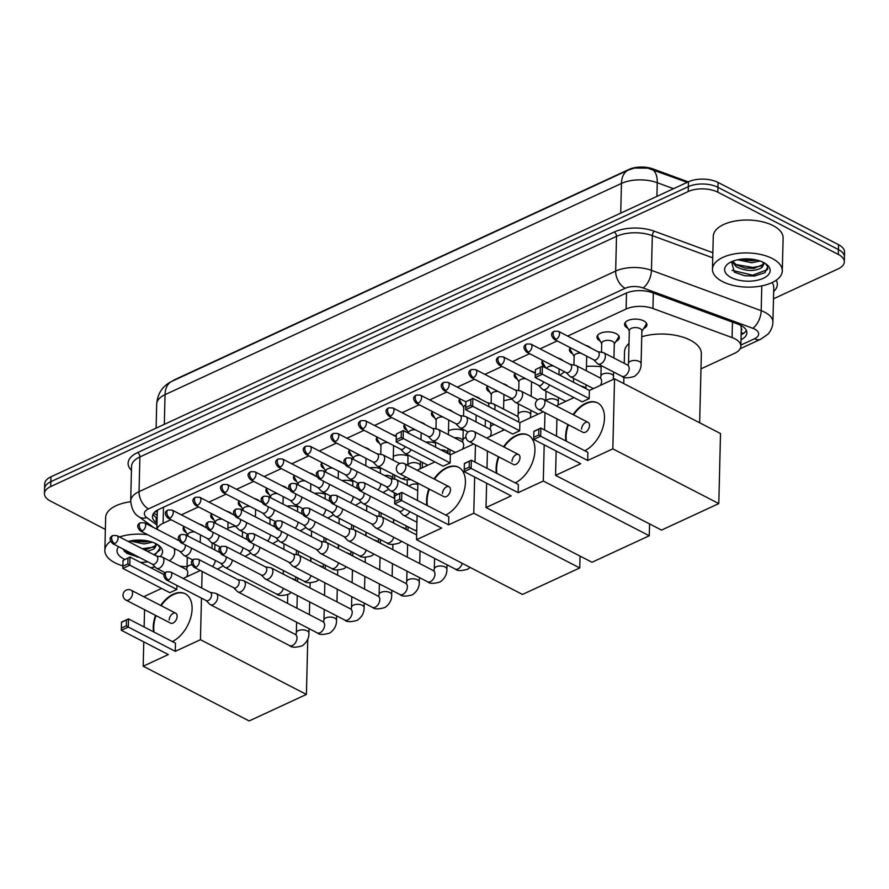 <?xml version="1.0" encoding="UTF-8"?>
<svg xmlns="http://www.w3.org/2000/svg" width="889" height="889" viewBox="0 0 889 889"><rect width="100%" height="100%" fill="white"/><g stroke="black" fill="none" stroke-linecap="round" stroke-linejoin="round"><path stroke-width="1.33" d="M627.79 328.252A11.179 5.467 1.4 0 1 627.778 328.252A11.179 5.467 1.4 0 1 624.578 324.296A11.179 5.467 1.4 0 1 631.579 319.418A11.179 5.467 1.4 0 1 643.725 320.873A11.179 5.467 1.4 0 1 646.925 324.841A11.179 5.467 1.4 0 1 643.525 328.641M600.197 341.032A11.179 5.467 1.4 0 1 600.197 341.02A11.179 5.467 1.4 0 1 596.986 337.064A11.179 5.467 1.4 0 1 603.987 332.186A11.179 5.467 1.4 0 1 616.133 333.653A11.179 5.467 1.4 0 1 619.333 337.609A11.179 5.467 1.4 0 1 615.933 341.409M572.605 353.8A11.179 5.467 1.4 0 1 572.605 353.789A11.179 5.467 1.4 0 1 569.393 349.833A11.179 5.467 1.4 0 1 570.349 347.699M585.429 345.265A11.179 5.467 1.4 0 1 588.54 346.421A11.179 5.467 1.4 0 1 590.707 347.999M545.013 366.568A11.179 5.467 1.4 0 1 545.013 366.557A11.179 5.467 1.4 0 1 541.801 362.601A11.179 5.467 1.4 0 1 542.757 360.467M557.848 358.034A11.179 5.467 1.4 0 1 560.948 359.189A11.179 5.467 1.4 0 1 563.115 360.767M517.42 379.336L517.42 379.336A11.179 5.467 1.4 0 1 514.209 375.369A11.179 5.467 1.4 0 1 515.164 373.236M530.255 370.813A11.179 5.467 1.4 0 1 533.356 371.958A11.179 5.467 1.4 0 1 535.311 373.313M489.828 392.105L489.828 392.105A11.179 5.467 1.4 0 1 486.616 388.137A11.179 5.467 1.4 0 1 487.572 386.004M502.663 383.581A11.179 5.467 1.4 0 1 505.763 384.726A11.179 5.467 1.4 0 1 507.941 386.304M462.236 404.873L462.236 404.873A11.179 5.467 1.4 0 1 459.024 400.906A11.179 5.467 1.4 0 1 459.98 398.772M475.07 396.35A11.179 5.467 1.4 0 1 478.171 397.494A11.179 5.467 1.4 0 1 480.349 399.072M434.654 417.641A11.179 5.467 1.4 0 1 434.643 417.641A11.179 5.467 1.4 0 1 431.432 413.674A11.179 5.467 1.4 0 1 432.387 411.551M447.478 409.118A11.179 5.467 1.4 0 1 450.579 410.262A11.179 5.467 1.4 0 1 452.757 411.84M407.062 430.409A11.179 5.467 1.4 0 1 407.051 430.409A11.179 5.467 1.4 0 1 403.839 426.453A11.179 5.467 1.4 0 1 404.795 424.32M419.886 421.886A11.179 5.467 1.4 0 1 422.986 423.031A11.179 5.467 1.4 0 1 425.164 424.609M379.47 443.178A11.179 5.467 1.4 0 1 379.459 443.178A11.179 5.467 1.4 0 1 376.258 439.222A11.179 5.467 1.4 0 1 377.214 437.088M392.293 434.654A11.179 5.467 1.4 0 1 395.394 435.799A11.179 5.467 1.4 0 1 396.283 436.321M351.877 455.946A11.179 5.467 1.4 0 1 351.866 455.946A11.179 5.467 1.4 0 1 348.666 451.99A11.179 5.467 1.4 0 1 349.621 449.856M364.701 447.423A11.179 5.467 1.4 0 1 367.802 448.567A11.179 5.467 1.4 0 1 369.98 450.145M324.285 468.725A11.179 5.467 1.4 0 1 324.274 468.714A11.179 5.467 1.4 0 1 321.073 464.758A11.179 5.467 1.4 0 1 322.029 462.624M337.109 460.191A11.179 5.467 1.4 0 1 340.209 461.347A11.179 5.467 1.4 0 1 342.387 462.925M296.693 481.494A11.179 5.467 1.4 0 1 296.682 481.482A11.179 5.467 1.4 0 1 293.481 477.526A11.179 5.467 1.4 0 1 294.437 475.393M309.516 472.959A11.179 5.467 1.4 0 1 312.617 474.115A11.179 5.467 1.4 0 1 314.795 475.693M269.1 494.262A11.179 5.467 1.4 0 1 269.089 494.251A11.179 5.467 1.4 0 1 265.889 490.295A11.179 5.467 1.4 0 1 266.844 488.161M281.924 485.727A11.179 5.467 1.4 0 1 285.025 486.883A11.179 5.467 1.4 0 1 287.203 488.461M241.508 507.03A11.179 5.467 1.4 0 1 241.497 507.03A11.179 5.467 1.4 0 1 238.296 503.063A11.179 5.467 1.4 0 1 239.252 500.929M254.332 498.507A11.179 5.467 1.4 0 1 257.443 499.651A11.179 5.467 1.4 0 1 259.61 501.229M213.916 519.798A11.179 5.467 1.4 0 1 213.905 519.798A11.179 5.467 1.4 0 1 210.704 515.831A11.179 5.467 1.4 0 1 211.66 513.698M226.739 511.275A11.179 5.467 1.4 0 1 229.851 512.42A11.179 5.467 1.4 0 1 232.018 513.998M186.323 532.567A11.179 5.467 1.4 0 1 186.312 532.567A11.179 5.467 1.4 0 1 183.112 528.599A11.179 5.467 1.4 0 1 184.067 526.466M199.147 524.043A11.179 5.467 1.4 0 1 202.259 525.188A11.179 5.467 1.4 0 1 204.426 526.766M448.489 430.798A11.179 5.467 1.4 0 1 463.202 430.398M425.875 442.166A11.179 5.467 1.4 0 1 435.61 443.167M393.305 456.346A11.179 5.467 1.4 0 1 408.018 455.935M369.746 467.847A11.179 5.467 1.4 0 1 380.425 468.703M342.154 480.616A11.179 5.467 1.4 0 1 352.833 481.482M314.562 493.384A11.179 5.467 1.4 0 1 325.241 494.251M286.969 506.152A11.179 5.467 1.4 0 1 297.648 507.019M741.237 330.83A6.99 3.423 -178.6 0 0 741.304 328.263L740.737 325.196M688.253 181.878L653.115 168.966A18.858 9.234 -178.6 0 0 628.945 169.443L175.122 379.47A18.858 9.234 -178.6 0 0 172.344 381.114M157.775 509.919L157.286 511.82A20.958 14.935 126.2 0 1 154.997 511.797M741.293 328.252L740.859 346.221A20.958 10.257 -178.6 0 0 732.069 337.576L652.959 308.494A20.958 10.257 -178.6 0 0 626.1 309.039L567.649 336.086M170.932 519.687L163.098 523.31A20.958 10.257 -178.6 0 0 156.986 529.277M557.214 340.92L540.056 348.855M529.622 353.689L512.464 361.623M502.029 366.457L484.883 374.391M474.437 379.225L457.29 387.159M446.845 391.993L429.698 399.928M419.252 404.762L402.106 412.696M391.66 417.53L374.513 425.475M364.079 430.298L346.921 438.244M336.487 443.066L319.329 451.012M308.894 455.835L291.736 463.78M281.302 468.603L264.144 476.548M253.709 481.382L236.552 489.317M226.117 494.151L208.959 502.085M198.525 506.919L181.367 514.853M700.976 368.857L734.603 353.3A20.958 10.257 -178.6 0 0 740.859 346.221M407.862 485.327A11.89 5.823 1.4 0 1 407.129 484.994M105.358 529.422L50.462 501.063A20.958 10.257 1.4 0 1 44.45 493.639A20.958 10.257 1.4 0 1 50.706 486.561L688.208 191.535A20.958 10.257 1.4 0 1 717.845 192.202L838.305 254.432L838.416 249.553A20.958 10.257 1.4 0 1 844.428 256.988A20.958 10.257 1.4 0 0 838.416 249.553L717.956 187.335L838.416 249.553L838.538 244.686A20.958 10.257 1.4 0 1 844.55 252.109L844.317 261.855A20.958 10.257 1.4 0 1 838.049 268.934L773.486 298.815M688.208 191.535L688.33 186.657A20.958 10.257 1.4 0 1 717.956 187.335A20.958 10.257 1.4 0 0 688.33 186.657L50.829 481.694L688.33 186.657L688.442 181.789A20.958 10.257 1.4 0 1 718.079 182.456L838.538 244.686M44.45 493.639L44.572 488.761A20.958 10.257 1.4 0 1 50.829 481.694A20.958 10.257 1.4 0 0 44.572 488.761L44.683 483.894A20.958 10.257 1.4 0 1 50.951 476.815L688.442 181.789M673.518 188.69L657.249 182.712A24.448 12.168 110.2 0 0 651.493 169.243A24.448 12.168 110.2 0 0 650.97 169.077L647.748 168.143L634.468 168.054L628.312 170.088A24.448 15.135 65.2 0 0 621.444 183.434L165.043 394.649A24.448 15.135 -114.8 0 1 171.91 381.314L628.312 170.088M187.079 566.637A20.958 10.257 1.4 0 1 179.689 566.06M838.305 254.432A20.958 10.257 1.4 0 1 844.317 261.855M741.026 339.709A20.958 10.257 -178.6 0 0 746.882 332.83A20.958 10.257 -178.6 0 0 738.092 324.185L652.615 292.77A20.958 10.257 -178.6 0 0 625.767 293.303L158.698 509.464A20.958 10.257 -178.6 0 0 152.441 516.542A20.958 10.257 -178.6 0 0 156.131 522.543L157.009 523.188M746.338 330.375A20.958 10.257 1.4 0 1 741.137 334.831M157.131 518.309L156.242 517.665A20.958 10.257 1.4 0 1 153.097 514.12M173.9 548.235A34.927 17.091 1.4 0 1 174.689 552.091A34.927 17.091 1.4 0 1 169.466 560.781M155.03 566.904A34.927 17.091 1.4 0 1 150.652 567.682M122.882 565.893A34.927 17.091 1.4 0 1 114.87 562.759A34.927 17.091 1.4 0 1 104.846 550.38A34.927 17.091 1.4 0 1 110.603 541.29M122.571 548.746L126.805 553.403L138.973 557.225M124.871 559.392A22.77 11.146 1.4 0 1 123.538 558.748A22.77 11.146 1.4 0 1 118.626 546.713M128.183 541.423A22.77 11.146 1.4 0 1 156.008 543.724A22.77 11.146 1.4 0 1 158.764 545.446A22.77 11.146 1.4 0 1 160.12 556.614M156.953 544.246L153.819 549.069A15.791 7.723 1.4 0 0 155.708 545.535A15.791 7.723 1.4 0 0 155.075 543.268M144.262 549.735L146.407 549.558L155.175 545.824L155.653 544.79M147.396 551.358L153.819 549.069M133.372 540.423L144.14 542.012L149.463 541.323M130.072 540.968L144.085 543.946L152.475 542.223M147.852 561.804A22.77 11.146 1.4 0 1 140.406 562.393M154.908 555.225L160.098 547.991L157.82 544.779M119.493 536.934A34.927 17.091 1.4 0 1 147.763 534.745M104.846 550.38L105.658 517.498A34.927 17.091 1.4 0 1 130.683 501.763M137.584 541.512L147.041 541.768M144.129 549.669L146.852 549.502M136.873 556.936L138.928 557.203M135.584 540.201L147.029 540.801M142.251 548.691L153.886 547.124M124.382 551.502L136.395 555.892M153.986 554.758L160.22 549.813M772.285 258.51A34.927 17.091 1.4 0 1 782.309 270.889A34.927 17.091 1.4 0 1 760.417 286.136A34.927 17.091 1.4 0 1 722.479 281.557A34.927 17.091 1.4 0 1 712.467 269.178A34.927 17.091 1.4 0 1 734.347 253.932A34.927 17.091 1.4 0 1 772.285 258.51M712.467 269.178L713.267 236.296A34.927 17.091 1.4 0 1 735.159 221.039A34.927 17.091 1.4 0 1 773.086 225.617A34.927 17.091 1.4 0 1 783.109 237.996L782.309 270.889M731.503 261.744L734.414 272.201L744.638 275.757L754.55 276.012L764.973 272.656L767.718 266.789L765.44 263.577M731.147 277.546A22.77 11.146 1.4 0 1 728.691 263.322A22.77 11.146 1.4 0 1 763.618 262.522A22.77 11.146 1.4 0 1 766.385 264.244A22.77 11.146 1.4 0 1 761.706 278.968A22.77 11.146 1.4 0 1 731.147 277.546M764.573 263.044L761.429 267.867A15.791 7.723 1.4 0 0 763.318 264.333A15.791 7.723 1.4 0 0 762.684 262.066M732.647 261.266L736.381 264.9L745.449 268.122L754.028 268.356L762.784 264.622L763.262 263.589M731.958 261.544L736.336 266.833C745.838 271.301 754.205 271.645 761.429 267.867M740.981 259.221L751.75 260.81L757.072 260.121M737.692 259.766L751.705 262.744L760.095 261.022M745.193 260.31L754.65 260.566M745.004 268.045L754.461 268.3M744.482 275.734L754.761 275.99M743.193 258.999L754.65 259.599M735.759 264.5L752.85 267.456L761.495 265.922M732.003 270.3L752.661 275.19L767.307 269.689L767.829 268.611M227.873 528.088A38.427 18.802 1.4 0 1 235.374 526.132M160.676 605.453A27.248 16.747 117.3 0 1 173.255 594.185A27.248 16.747 117.3 0 1 185.179 593.73A27.248 16.747 117.3 0 1 190.879 617.066A27.248 16.747 117.3 0 1 172.366 641.558M175.3 651.337L128.294 627.056L121.315 630.29L168.332 654.571L143.173 666.205L249.142 720.946L306.416 694.442L200.447 639.702L175.3 651.337L175.5 643.18L128.494 618.9L128.294 627.056L126.349 625.8L121.36 628.101L121.315 630.29M153.586 631.857A27.248 16.747 117.3 0 1 155.542 615.377M200.447 639.702L201.47 598.119M201.714 588.029L202.125 571.438M200.325 570.505L183.178 578.45M164.165 574.661L130.005 557.014L123.015 560.492L130.005 557.014L129.805 565.182L122.826 568.404L169.843 592.685L176.811 589.463L176.911 585.44M161.598 588.429L144.885 596.163L144.863 597.275M144.563 609.698L144.14 626.978M143.774 641.88L143.173 666.205M306.416 694.442L307.772 639.147M121.36 628.101L121.515 622.122L128.494 618.9L121.504 622.378M126.349 625.8L126.482 620.066M127.994 558.192L127.86 563.915L129.805 565.182L176.811 589.463M123.015 560.492L122.882 566.226L127.86 563.915M122.826 568.404L122.882 566.226M175.722 613.221L131.161 590.207A5.59 3.434 117.3 0 1 132.583 593.33A5.59 3.434 117.3 0 1 128.483 600.042A5.59 3.434 117.3 0 1 126.038 600.131L170.599 623.156A5.59 3.434 -62.7 0 0 174.789 621.767A5.59 3.434 -62.7 0 0 177.144 616.344A5.59 3.434 -62.7 0 0 175.722 613.221A5.59 3.434 -62.7 0 0 171.533 614.61A5.59 3.434 -62.7 0 0 169.177 620.033M154.075 632.112A27.248 16.747 117.3 0 1 153.741 627.178A27.248 16.747 117.3 0 1 156.031 615.633M161.165 605.698A27.248 16.747 117.3 0 1 185.412 593.863M503.785 400.795A38.427 18.802 1.4 0 1 511.942 399.105M433.999 478.949A27.248 16.747 117.3 0 1 446.578 467.692A27.248 16.747 117.3 0 1 458.502 467.236A27.248 16.747 117.3 0 1 464.202 490.572A27.248 16.747 117.3 0 1 445.689 515.064M448.623 524.843L401.617 500.563L394.649 503.796L441.655 528.077L416.508 539.712L522.465 594.452L579.75 567.949L473.781 513.209L448.623 524.843L448.823 516.687L401.817 492.406L401.617 500.563L399.672 499.307L394.694 501.607L394.649 503.796M426.909 505.363A27.248 16.747 117.3 0 1 428.876 488.883M473.781 513.209L474.659 477.037M475.026 462.124L475.448 444.856M473.748 443.978L450.334 454.801L450.134 462.969L443.167 466.192L396.161 441.911L396.205 439.722L401.183 437.421L450.134 462.969M434.932 461.936L418.219 469.67L418.186 470.781M417.886 483.205L417.463 500.485M417.097 515.387L416.508 539.712M579.75 567.949L580.039 556.092M394.694 501.607L394.849 495.629L401.817 492.406L394.827 495.884M399.672 499.307L399.817 493.573M396.161 441.911L403.128 438.688L403.328 430.52L396.35 433.999L403.328 430.52L450.334 454.801M401.328 431.698L401.183 437.421M396.35 433.999L396.205 439.722M449.056 486.728L404.495 463.714A5.59 3.434 117.3 0 1 405.906 466.836A5.59 3.434 117.3 0 1 401.806 473.548A5.59 3.434 117.3 0 1 399.361 473.637L443.922 496.662A5.59 3.434 -62.7 0 0 448.112 495.273A5.59 3.434 -62.7 0 0 450.467 489.85A5.59 3.434 -62.7 0 0 449.056 486.728A5.59 3.434 -62.7 0 0 444.856 488.105A5.59 3.434 -62.7 0 0 442.5 493.539M427.398 505.619A27.248 16.747 117.3 0 1 427.064 500.685A27.248 16.747 117.3 0 1 429.365 489.139M434.488 479.204A27.248 16.747 117.3 0 1 458.746 467.358M559.892 375.214A38.427 18.802 1.4 0 1 564.882 371.891M586.462 366.401A38.427 18.802 1.4 0 1 601.153 366.746M503.53 446.778A27.248 16.747 117.3 0 1 516.109 435.51A27.248 16.747 117.3 0 1 528.033 435.054A27.248 16.747 117.3 0 1 533.733 458.391A27.248 16.747 117.3 0 1 515.22 482.883M518.154 492.673L471.148 468.392L464.169 471.615L511.186 495.895L486.027 507.541L591.996 562.27L649.27 535.767L543.301 481.027L518.154 492.673L518.354 484.505L471.348 460.224L471.148 468.392L469.203 467.125L464.214 469.425L464.169 471.615M496.44 473.192A27.248 16.747 117.3 0 1 498.396 456.713M543.301 481.027L544.19 444.856M544.557 429.954L544.979 412.674M543.268 411.796L519.865 422.631L519.665 430.787L512.697 434.021L465.68 409.729L465.736 407.551L470.714 405.24L519.665 430.787M504.452 429.765L487.739 437.499L487.717 438.61M487.416 451.034L486.994 468.303M486.627 483.216L486.027 507.541M649.27 535.767L649.559 523.921M464.214 469.425L464.369 463.458L471.348 460.224L464.358 463.702M469.203 467.125L469.336 461.402M443.844 390.438C440.288 386.659 440.344 383.948 444.022 382.292A4.545 2.811 -114.8 0 0 442.755 384.759A4.545 2.811 65.2 0 0 445.834 390.371A4.545 2.789 -62.7 0 1 443.844 390.438L465.869 401.817L472.859 398.35L519.865 422.631M465.736 407.551L465.869 401.828L472.859 398.35L472.659 406.506L465.68 409.729M470.848 399.517L470.714 405.24M518.576 454.546L474.015 431.532A5.59 3.434 117.3 0 1 475.437 434.654A5.59 3.434 117.3 0 1 471.337 441.366A5.59 3.434 117.3 0 1 468.892 441.466L513.453 464.48A5.59 3.434 -62.7 0 0 517.642 463.102A5.59 3.434 -62.7 0 0 519.998 457.668A5.59 3.434 -62.7 0 0 518.576 454.546A5.59 3.434 -62.7 0 0 514.387 455.935A5.59 3.434 -62.7 0 0 512.031 461.358M496.929 473.437A27.248 16.747 117.3 0 1 496.584 468.503A27.248 16.747 117.3 0 1 498.885 456.957M504.019 447.034A27.248 16.747 117.3 0 1 528.266 435.188M641.747 336.764A38.427 18.802 1.4 0 1 690.32 340.165A38.427 18.802 1.4 0 1 701.343 353.789L699.654 422.775M624.234 363.345L624.523 351.911A38.427 18.802 1.4 0 1 629.001 343.398M573.061 414.596A27.248 16.747 117.3 0 1 585.629 403.328A27.248 16.747 117.3 0 1 597.552 402.884A27.248 16.747 117.3 0 1 603.253 426.22A27.248 16.747 117.3 0 1 584.74 450.712M587.685 460.491L540.668 436.21L533.7 439.433L580.706 463.725L555.558 475.359L661.527 530.1L718.801 503.585L612.832 448.856L587.685 460.491L587.885 452.334L540.868 428.054L540.668 436.21L538.723 434.943L533.744 437.255L533.7 439.433M565.96 441.011A27.248 16.747 117.3 0 1 567.927 424.531M612.832 448.856L614.543 378.814L589.396 390.449L589.196 398.616L582.217 401.839L535.211 377.558L535.256 375.369L540.234 373.069L589.196 398.616M573.983 397.583L557.27 405.317L557.236 406.429M556.936 418.852L556.514 436.132M556.147 451.034L555.558 475.359M718.801 503.585L720.512 433.554L614.543 378.814M533.744 437.255L533.9 431.276L540.868 428.054L533.889 431.532M538.723 434.943L538.867 429.22M535.211 377.558L542.179 374.336L542.379 366.168L535.4 369.646L542.379 366.168L589.396 390.449M540.379 367.346L540.234 373.069M535.4 369.646L535.256 375.369M588.107 422.375L543.546 399.361A5.59 3.434 117.3 0 1 544.968 402.473A5.59 3.434 117.3 0 1 540.856 409.196A5.59 3.434 117.3 0 1 538.412 409.284L582.973 432.31A5.59 3.434 -62.7 0 0 587.173 430.921A5.59 3.434 -62.7 0 0 589.529 425.498A5.59 3.434 -62.7 0 0 588.107 422.375A5.59 3.434 -62.7 0 0 583.906 423.753A5.59 3.434 -62.7 0 0 581.562 429.187M566.449 441.266A27.248 16.747 117.3 0 1 566.115 436.332A27.248 16.747 117.3 0 1 568.415 424.786M573.549 414.852A27.248 16.747 117.3 0 1 597.797 403.006M206.037 600.475L209.76 604.231A6.29 3.867 -62.7 0 0 210.371 604.687A6.29 3.867 -62.7 0 0 213.127 604.587A6.29 3.867 -62.7 0 0 217.738 597.03A6.29 3.867 -62.7 0 0 216.149 593.519A6.29 3.867 -62.7 0 0 215.427 593.274L210.204 592.407M168.41 579.939A4.545 2.789 -62.7 0 1 166.421 580.017L206.281 600.608A4.545 2.789 -62.7 0 0 208.27 600.531A4.545 2.789 -62.7 0 0 211.604 595.074A4.545 2.789 -62.7 0 0 210.449 592.541L170.588 571.949L166.599 571.86A4.545 2.811 -114.8 0 0 165.321 574.338A4.545 2.811 65.2 0 0 168.41 579.939A4.545 2.789 -62.7 0 0 171.533 575.872A4.545 2.789 -62.7 0 0 170.588 571.949M233.629 587.707L237.352 591.463A6.29 3.867 -62.7 0 0 237.963 591.918A6.29 3.867 -62.7 0 0 240.719 591.818A6.29 3.867 -62.7 0 0 245.331 584.262A6.29 3.867 -62.7 0 0 243.742 580.75A6.29 3.867 -62.7 0 0 243.019 580.506L237.796 579.639M196.002 567.171A4.545 2.789 -62.7 0 1 194.013 567.249L233.874 587.84A4.545 2.789 -62.7 0 0 235.863 587.762A4.545 2.789 -62.7 0 0 239.197 582.306A4.545 2.789 -62.7 0 0 238.041 579.772L198.18 559.181L194.191 559.092A4.545 2.811 -114.8 0 0 192.913 561.57A4.545 2.811 65.2 0 0 196.002 567.171A4.545 2.789 -62.7 0 0 199.125 563.093A4.545 2.789 -62.7 0 0 198.18 559.181M261.222 574.939L264.944 578.695A6.29 3.867 -62.7 0 0 265.555 579.15A6.29 3.867 -62.7 0 0 268.311 579.039A6.29 3.867 -62.7 0 0 272.923 571.494A6.29 3.867 -62.7 0 0 271.334 567.971A6.29 3.867 -62.7 0 0 270.612 567.738L265.389 566.871M223.595 554.403A4.545 2.789 -62.7 0 1 221.605 554.48L261.466 575.072A4.545 2.789 -62.7 0 0 263.455 574.994A4.545 2.789 -62.7 0 0 266.789 569.538A4.545 2.789 -62.7 0 0 265.633 566.993L225.773 546.413L221.783 546.324A4.545 2.811 -114.8 0 0 220.505 548.802A4.545 2.811 65.2 0 0 223.595 554.403A4.545 2.789 -62.7 0 0 226.717 550.324A4.545 2.789 -62.7 0 0 225.773 546.413M288.814 562.17L292.537 565.926A6.29 3.867 -62.7 0 0 293.148 566.382A6.29 3.867 -62.7 0 0 295.904 566.271A6.29 3.867 -62.7 0 0 300.515 558.714A6.29 3.867 -62.7 0 0 298.926 555.203A6.29 3.867 -62.7 0 0 298.193 554.969L292.981 554.103M251.187 541.634A4.545 2.789 -62.7 0 1 249.198 541.712L289.058 562.304A4.545 2.789 -62.7 0 0 291.047 562.226A4.545 2.789 -62.7 0 0 294.381 556.77A4.545 2.789 -62.7 0 0 293.226 554.225L253.365 533.644L249.376 533.556A4.545 2.811 -114.8 0 0 248.098 536.034A4.545 2.811 65.2 0 0 251.187 541.634A4.545 2.789 -62.7 0 0 254.31 537.556A4.545 2.789 -62.7 0 0 253.365 533.644M316.406 549.402L320.129 553.158A6.29 3.867 -62.7 0 0 320.74 553.614A6.29 3.867 -62.7 0 0 323.496 553.503A6.29 3.867 -62.7 0 0 328.108 545.946A6.29 3.867 -62.7 0 0 326.519 542.434A6.29 3.867 -62.7 0 0 325.785 542.201L320.573 541.334M278.779 528.866A4.545 2.789 -62.7 0 1 276.79 528.944L316.651 549.524A4.545 2.789 -62.7 0 0 318.64 549.458A4.545 2.789 -62.7 0 0 321.974 544.001A4.545 2.789 -62.7 0 0 320.818 541.457L280.957 520.865L276.968 520.787A4.545 2.811 -114.8 0 0 275.69 523.265A4.545 2.811 65.2 0 0 278.779 528.866A4.545 2.789 -62.7 0 0 281.902 524.788A4.545 2.789 -62.7 0 0 280.957 520.865M417.852 484.316A6.29 3.078 -178.6 0 0 409.196 486.261M343.999 536.634L347.721 540.39A6.29 3.867 -62.7 0 0 348.332 540.845A6.29 3.867 -62.7 0 0 351.088 540.734A6.29 3.867 -62.7 0 0 355.7 533.178A6.29 3.867 -62.7 0 0 354.1 529.666A6.29 3.867 -62.7 0 0 353.377 529.433L348.166 528.566M306.372 516.098A4.545 2.789 -62.7 0 1 304.382 516.165L344.243 536.756A4.545 2.789 -62.7 0 0 346.221 536.689A4.545 2.789 -62.7 0 0 349.555 531.222A4.545 2.789 -62.7 0 0 348.41 528.688L308.55 508.097L304.56 508.019A4.545 2.811 -114.8 0 0 303.282 510.486A4.545 2.811 65.2 0 0 306.372 516.098A4.545 2.789 -62.7 0 0 309.494 512.02A4.545 2.789 -62.7 0 0 308.55 508.097M371.591 523.865L375.314 527.622A6.29 3.867 -62.7 0 0 375.925 528.066A6.29 3.867 -62.7 0 0 378.681 527.966A6.29 3.867 -62.7 0 0 383.292 520.409A6.29 3.867 -62.7 0 0 381.692 516.898A6.29 3.867 -62.7 0 0 380.97 516.665L375.758 515.798M333.953 503.33A4.545 2.789 -62.7 0 1 331.975 503.396L371.835 523.988A4.545 2.789 -62.7 0 0 373.813 523.91A4.545 2.789 -62.7 0 0 377.147 518.454A4.545 2.789 -62.7 0 0 376.003 515.92L336.142 495.329L332.153 495.24A4.545 2.811 -114.8 0 0 330.875 497.718A4.545 2.811 65.2 0 0 333.953 503.33A4.545 2.789 -62.7 0 0 337.075 499.251A4.545 2.789 -62.7 0 0 336.142 495.329M399.183 511.097L402.906 514.853A6.29 3.867 -62.7 0 0 403.517 515.298A6.29 3.867 -62.7 0 0 406.273 515.198A6.29 3.867 -62.7 0 0 409.773 511.608M359.567 490.628C356 486.85 356.056 484.127 359.734 482.471A4.545 2.811 -114.8 0 0 358.467 484.95A4.545 2.811 65.2 0 0 361.545 490.55A4.545 2.789 -62.7 0 1 359.567 490.628L399.428 511.219A4.545 2.789 -62.7 0 0 401.406 511.142A4.545 2.789 -62.7 0 0 403.928 508.586M220.594 563.159L224.317 566.915A6.29 3.867 -62.7 0 0 224.928 567.36A6.29 3.867 -62.7 0 0 227.684 567.26A6.29 3.867 -62.7 0 0 232.285 559.992M180.978 542.69C177.411 538.912 177.467 536.189 181.145 534.533A4.545 2.811 -114.8 0 0 179.878 537.012A4.545 2.811 65.2 0 0 182.956 542.612A4.545 2.789 -62.7 0 1 180.978 542.69L220.828 563.282A4.545 2.789 -62.7 0 0 222.817 563.204A4.545 2.789 -62.7 0 0 226.15 557.747A4.545 2.789 -62.7 0 0 226.073 556.781M248.175 550.391L251.909 554.136A6.29 3.867 -62.7 0 0 252.52 554.592A6.29 3.867 -62.7 0 0 255.276 554.492A6.29 3.867 -62.7 0 0 259.877 547.224M208.559 529.922C205.003 526.144 205.059 523.421 208.737 521.765A4.545 2.811 -114.8 0 0 207.47 524.243A4.545 2.811 65.2 0 0 210.549 529.844A4.545 2.789 -62.7 0 1 208.559 529.922L248.42 550.513A4.545 2.789 -62.7 0 0 250.409 550.435A4.545 2.789 -62.7 0 0 253.743 544.979A4.545 2.789 -62.7 0 0 253.665 544.012M275.768 537.612L279.502 541.368A6.29 3.867 -62.7 0 0 280.113 541.823A6.29 3.867 -62.7 0 0 282.858 541.723A6.29 3.867 -62.7 0 0 287.469 534.456M236.152 517.154C232.596 513.375 232.651 510.653 236.33 508.997A4.545 2.811 -114.8 0 0 235.063 511.475A4.545 2.811 65.2 0 0 238.141 517.076A4.545 2.789 -62.7 0 1 236.152 517.154L276.012 537.745A4.545 2.789 -62.7 0 0 278.001 537.667A4.545 2.789 -62.7 0 0 281.335 532.211A4.545 2.789 -62.7 0 0 281.257 531.244M303.36 524.843L307.094 528.599A6.29 3.867 -62.7 0 0 307.705 529.055A6.29 3.867 -62.7 0 0 310.45 528.955A6.29 3.867 -62.7 0 0 315.062 521.687M263.744 504.385C260.188 500.607 260.244 497.884 263.922 496.229A4.545 2.811 -114.8 0 0 262.644 498.707A4.545 2.811 65.2 0 0 265.733 504.307A4.545 2.789 -62.7 0 1 263.744 504.385L303.605 524.977A4.545 2.789 -62.7 0 0 305.594 524.899A4.545 2.789 -62.7 0 0 308.928 519.443A4.545 2.789 -62.7 0 0 308.85 518.476M406.673 464.836A6.29 3.078 -178.6 0 0 405.784 464.258A6.29 3.078 -178.6 0 0 404.651 463.791M330.952 512.075L334.686 515.831A6.29 3.867 -62.7 0 0 335.297 516.287A6.29 3.867 -62.7 0 0 338.042 516.176A6.29 3.867 -62.7 0 0 342.654 508.919M291.336 491.617C287.78 487.828 287.836 485.116 291.514 483.46A4.545 2.811 -114.8 0 0 290.236 485.939A4.545 2.811 65.2 0 0 293.326 491.539A4.545 2.789 -62.7 0 1 291.336 491.617L331.197 512.208A4.545 2.789 -62.7 0 0 333.186 512.131A4.545 2.789 -62.7 0 0 336.52 506.674A4.545 2.789 -62.7 0 0 336.442 505.708M400.528 463.269A6.29 3.078 -178.6 0 0 399.372 463.369M358.545 499.307L362.268 503.063A6.29 3.867 -62.7 0 0 362.89 503.518A6.29 3.867 -62.7 0 0 365.635 503.407A6.29 3.867 -62.7 0 0 370.246 496.151M318.929 478.849C315.373 475.059 315.428 472.348 319.107 470.692A4.545 2.811 -114.8 0 0 317.829 473.17A4.545 2.811 65.2 0 0 320.918 478.771A4.545 2.789 -62.7 0 1 318.929 478.849L358.789 499.44A4.545 2.789 -62.7 0 0 360.778 499.362A4.545 2.789 -62.7 0 0 364.112 493.906A4.545 2.789 -62.7 0 0 364.034 492.939M462.747 441.566L462.769 440.944A6.29 3.078 -178.6 0 0 460.958 438.722A6.29 3.078 -178.6 0 0 454.557 437.833M386.137 486.539L389.86 490.295A6.29 3.867 -62.7 0 0 390.482 490.75A6.29 3.867 -62.7 0 0 393.227 490.639A6.29 3.867 -62.7 0 0 397.85 483.083A6.29 3.867 -62.7 0 0 396.25 479.571A6.29 3.867 -62.7 0 0 395.527 479.338L390.304 478.471M348.51 466.003A4.545 2.789 -62.7 0 1 346.521 466.08L386.382 486.661A4.545 2.789 -62.7 0 0 388.371 486.594A4.545 2.789 -62.7 0 0 391.705 481.138A4.545 2.789 -62.7 0 0 390.549 478.593L350.688 458.002L346.699 457.924A4.545 2.811 -114.8 0 0 345.421 460.402A4.545 2.811 65.2 0 0 348.51 466.003A4.545 2.789 -62.7 0 0 351.633 461.924A4.545 2.789 -62.7 0 0 350.688 458.002M200.247 542.423L200.425 535.122A6.29 3.078 -178.6 0 0 200.414 534.911M152.219 564.059L155.942 567.815A6.29 3.867 -62.7 0 0 156.553 568.271A6.29 3.867 -62.7 0 0 159.309 568.171A6.29 3.867 -62.7 0 0 163.92 560.615A6.29 3.867 -62.7 0 0 162.331 557.103A6.29 3.867 -62.7 0 0 161.609 556.858L156.386 555.992M114.737 543.601A4.545 2.789 -62.7 0 1 112.747 543.679L152.464 564.193A4.545 2.789 -62.7 0 0 154.453 564.115A4.545 2.789 -62.7 0 0 157.786 558.659A4.545 2.789 -62.7 0 0 156.631 556.125L116.915 535.611L112.925 535.522A4.545 2.811 -114.8 0 0 111.647 538.001A4.545 2.811 65.2 0 0 114.737 543.601A4.545 2.789 -62.7 0 0 117.859 539.523A4.545 2.789 -62.7 0 0 116.915 535.611M184.012 526.532A10.479 5.123 -178.6 0 0 183.834 527.399A10.479 5.123 -178.6 0 0 184.223 528.855L187.846 535.256M194.591 531.9A6.29 3.078 -178.6 0 0 187.857 534.811L187.823 536.011M227.84 529.655L228.017 522.354A6.29 3.078 -178.6 0 0 228.006 522.143M179.811 551.291L183.534 555.047A6.29 3.867 -62.7 0 0 184.145 555.503A6.29 3.867 -62.7 0 0 186.901 555.392A6.29 3.867 -62.7 0 0 191.502 548.135M140.34 530.911C136.784 527.121 136.839 524.41 140.518 522.754A4.545 2.811 -114.8 0 0 139.24 525.232A4.545 2.811 65.2 0 0 142.329 530.833A4.545 2.789 -62.7 0 1 140.34 530.911L180.056 551.424A4.545 2.789 -62.7 0 0 182.045 551.347A4.545 2.789 -62.7 0 0 185.379 545.89A4.545 2.789 -62.7 0 0 185.29 544.924M211.604 513.753A10.479 5.123 -178.6 0 0 211.426 514.631A10.479 5.123 -178.6 0 0 211.815 516.076L215.427 522.488M222.183 519.132A6.29 3.078 -178.6 0 0 215.438 522.043L215.416 523.243M255.432 516.887L255.61 509.586A6.29 3.078 -178.6 0 0 255.599 509.375M207.404 538.523L211.126 542.279A6.29 3.867 -62.7 0 0 211.738 542.735A6.29 3.867 -62.7 0 0 214.493 542.623A6.29 3.867 -62.7 0 0 219.094 535.367M167.932 518.131C164.376 514.353 164.432 511.642 168.11 509.986A4.545 2.811 -114.8 0 0 166.832 512.453A4.545 2.811 65.2 0 0 169.921 518.065A4.545 2.789 -62.7 0 1 167.932 518.131L207.648 538.645A4.545 2.789 -62.7 0 0 209.637 538.578A4.545 2.789 -62.7 0 0 212.971 533.122A4.545 2.789 -62.7 0 0 212.882 532.155M239.197 500.985A10.479 5.123 -178.6 0 0 239.019 501.863A10.479 5.123 -178.6 0 0 239.408 503.307L243.019 509.719M249.776 506.363A6.29 3.078 -178.6 0 0 243.03 509.275L243.008 510.475M283.024 504.119L283.202 496.807A6.29 3.078 -178.6 0 0 283.191 496.607M234.996 525.755L238.719 529.511A6.29 3.867 -62.7 0 0 239.33 529.966A6.29 3.867 -62.7 0 0 242.086 529.855A6.29 3.867 -62.7 0 0 246.686 522.599M195.524 505.363C191.957 501.585 192.024 498.862 195.702 497.207A4.545 2.811 -114.8 0 0 194.424 499.685A4.545 2.811 65.2 0 0 197.514 505.296A4.545 2.789 -62.7 0 1 195.524 505.363L235.241 525.877A4.545 2.789 -62.7 0 0 237.23 525.81A4.545 2.789 -62.7 0 0 240.563 520.354A4.545 2.789 -62.7 0 0 240.475 519.387M266.789 488.217A10.479 5.123 -178.6 0 0 266.611 489.094A10.479 5.123 -178.6 0 0 267 490.539L270.612 496.94M277.357 493.595A6.29 3.078 -178.6 0 0 270.623 496.507L270.6 497.696M310.605 491.35L310.794 484.038A6.29 3.078 -178.6 0 0 310.783 483.838M262.588 512.986L266.311 516.742A6.29 3.867 -62.7 0 0 266.922 517.198A6.29 3.867 -62.7 0 0 269.678 517.087A6.29 3.867 -62.7 0 0 274.279 509.819M223.117 492.595C219.55 488.817 219.616 486.094 223.295 484.438A4.545 2.811 -114.8 0 0 222.017 486.916A4.545 2.811 65.2 0 0 225.106 492.517A4.545 2.789 -62.7 0 1 223.117 492.595L262.833 513.109A4.545 2.789 -62.7 0 0 264.822 513.031A4.545 2.789 -62.7 0 0 268.156 507.575A4.545 2.789 -62.7 0 0 268.067 506.619M294.381 475.448A10.479 5.123 -178.6 0 0 294.203 476.326A10.479 5.123 -178.6 0 0 294.592 477.771L298.204 484.172M304.949 480.827A6.29 3.078 -178.6 0 0 298.215 483.738L298.193 484.927M338.198 478.582L338.376 471.27A6.29 3.078 -178.6 0 0 338.376 471.07M290.181 500.218L293.903 503.974A6.29 3.867 -62.7 0 0 294.515 504.419A6.29 3.867 -62.7 0 0 297.27 504.319A6.29 3.867 -62.7 0 0 301.871 497.051M250.709 479.827C247.142 476.048 247.209 473.326 250.887 471.67A4.545 2.811 -114.8 0 0 249.609 474.148A4.545 2.811 65.2 0 0 252.698 479.749A4.545 2.789 -62.7 0 1 250.709 479.827L290.425 500.34A4.545 2.789 -62.7 0 0 292.403 500.263A4.545 2.789 -62.7 0 0 295.737 494.806A4.545 2.789 -62.7 0 0 295.659 493.851M321.974 462.68A10.479 5.123 -178.6 0 0 321.796 463.558A10.479 5.123 -178.6 0 0 322.185 465.003L325.796 471.403M332.542 468.059A6.29 3.078 -178.6 0 0 325.807 470.97L325.785 472.159M365.79 465.814L365.968 458.502A6.29 3.078 -178.6 0 0 365.968 458.302M317.773 487.45L321.496 491.206A6.29 3.867 -62.7 0 0 322.107 491.65A6.29 3.867 -62.7 0 0 324.863 491.55A6.29 3.867 -62.7 0 0 329.463 484.283M278.301 467.058C274.734 463.28 274.801 460.558 278.479 458.902A4.545 2.811 -114.8 0 0 277.201 461.38A4.545 2.811 65.2 0 0 280.291 466.981A4.545 2.789 -62.7 0 1 278.301 467.058L318.018 487.572A4.545 2.789 -62.7 0 0 319.996 487.494A4.545 2.789 -62.7 0 0 323.329 482.038A4.545 2.789 -62.7 0 0 323.252 481.071M349.566 449.912A10.479 5.123 -178.6 0 0 349.388 450.79A10.479 5.123 -178.6 0 0 349.777 452.234L353.389 458.635M360.134 455.29A6.29 3.078 -178.6 0 0 353.4 458.202L353.377 459.391M393.216 460.191L393.56 445.733A6.29 3.078 -178.6 0 0 393.56 445.533M345.365 474.682L349.088 478.438A6.29 3.867 -62.7 0 0 349.699 478.882A6.29 3.867 -62.7 0 0 352.455 478.782A6.29 3.867 -62.7 0 0 357.056 471.514M305.894 454.29C302.327 450.512 302.393 447.789 306.072 446.134A4.545 2.811 -114.8 0 0 304.794 448.612A4.545 2.811 65.2 0 0 307.883 454.212A4.545 2.789 -62.7 0 1 305.894 454.29L345.61 474.804A4.545 2.789 -62.7 0 0 347.588 474.726A4.545 2.789 -62.7 0 0 350.922 469.27A4.545 2.789 -62.7 0 0 350.844 468.303M377.158 437.144A10.479 5.123 -178.6 0 0 376.98 438.021A10.479 5.123 -178.6 0 0 377.369 439.466L380.981 445.867M387.726 442.522A6.29 3.078 -178.6 0 0 380.992 445.422L380.77 454.446M420.997 439.644L421.153 432.965A6.29 3.078 -178.6 0 0 421.142 432.765M372.958 461.913L376.68 465.658A6.29 3.867 -62.7 0 0 377.292 466.114A6.29 3.867 -62.7 0 0 380.048 466.014A6.29 3.867 -62.7 0 0 384.659 458.457A6.29 3.867 -62.7 0 0 383.059 454.946A6.29 3.867 -62.7 0 0 382.337 454.701L377.125 453.834M335.475 441.444A4.545 2.789 -62.7 0 1 333.486 441.522L373.191 462.036A4.545 2.789 -62.7 0 0 375.18 461.958A4.545 2.789 -62.7 0 0 378.514 456.502A4.545 2.789 -62.7 0 0 377.369 453.968L337.653 433.454L333.664 433.365A4.545 2.811 -114.8 0 0 332.386 435.843A4.545 2.811 65.2 0 0 335.475 441.444A4.545 2.789 -62.7 0 0 338.598 437.366A4.545 2.789 -62.7 0 0 337.653 433.454M404.751 424.375A10.479 5.123 -178.6 0 0 404.573 425.242A10.479 5.123 -178.6 0 0 404.962 426.698L408.573 433.099M415.319 429.754A6.29 3.078 -178.6 0 0 408.584 432.654L408.573 433.232M448.389 434.643L448.745 420.197A6.29 3.078 -178.6 0 0 448.734 419.986M400.539 449.134L404.273 452.89A6.29 3.867 -62.7 0 0 404.884 453.346A6.29 3.867 -62.7 0 0 407.64 453.246A6.29 3.867 -62.7 0 0 411.14 449.645M361.078 428.754C357.511 424.975 357.567 422.253 361.256 420.597A4.545 2.811 -114.8 0 0 359.978 423.075A4.545 2.811 65.2 0 0 363.056 428.676A4.545 2.789 -62.7 0 1 361.078 428.754L400.783 449.267A4.545 2.789 -62.7 0 0 402.773 449.189A4.545 2.789 -62.7 0 0 405.284 446.634M432.343 411.607A10.479 5.123 -178.6 0 0 432.165 412.474A10.479 5.123 -178.6 0 0 432.554 413.93L436.166 420.33M442.911 416.985A6.29 3.078 -178.6 0 0 436.177 419.886L435.954 428.909M428.131 436.366L431.865 440.122A6.29 3.867 -62.7 0 0 432.476 440.577A6.29 3.867 -62.7 0 0 435.221 440.477A6.29 3.867 -62.7 0 0 439.844 432.921A6.29 3.867 -62.7 0 0 438.244 429.409A6.29 3.867 -62.7 0 0 437.521 429.165L432.298 428.298M390.649 415.908A4.545 2.789 -62.7 0 1 388.671 415.985L428.376 436.499A4.545 2.789 -62.7 0 0 430.365 436.421A4.545 2.789 -62.7 0 0 433.699 430.965A4.545 2.789 -62.7 0 0 432.543 428.431L392.838 407.918L388.849 407.829A4.545 2.811 -114.8 0 0 387.571 410.307A4.545 2.811 65.2 0 0 390.649 415.908A4.545 2.789 -62.7 0 0 393.771 411.829A4.545 2.789 -62.7 0 0 392.838 407.918M459.935 398.839A10.479 5.123 -178.6 0 0 459.757 399.706A10.479 5.123 -178.6 0 0 460.146 401.161L463.758 407.562M465.792 404.928A6.29 3.078 -178.6 0 0 463.769 407.118L463.547 416.141M503.574 409.107L503.93 394.66A6.29 3.078 -178.6 0 0 503.919 394.449M455.724 423.597L459.457 427.353A6.29 3.867 -62.7 0 0 460.069 427.809A6.29 3.867 -62.7 0 0 462.813 427.698A6.29 3.867 -62.7 0 0 467.436 420.141A6.29 3.867 -62.7 0 0 465.836 416.63A6.29 3.867 -62.7 0 0 465.114 416.396L459.891 415.53M418.241 403.139A4.545 2.789 -62.7 0 1 416.263 403.217L455.968 423.731A4.545 2.789 -62.7 0 0 457.957 423.653A4.545 2.789 -62.7 0 0 461.291 418.197A4.545 2.789 -62.7 0 0 460.135 415.652L420.43 395.138L416.43 395.06A4.545 2.811 -114.8 0 0 415.163 397.539A4.545 2.811 65.2 0 0 418.241 403.139A4.545 2.789 -62.7 0 0 421.364 399.061A4.545 2.789 -62.7 0 0 420.43 395.138M487.528 386.07A10.479 5.123 -178.6 0 0 487.35 386.937A10.479 5.123 -178.6 0 0 487.739 388.393L491.35 394.794M498.096 391.438A6.29 3.078 -178.6 0 0 491.361 394.349L491.139 403.373M531.166 396.338L531.522 381.892A6.29 3.078 -178.6 0 0 531.511 381.681M494.64 409.596A6.29 3.867 -62.7 0 0 495.029 407.373A6.29 3.867 -62.7 0 0 493.428 403.862A6.29 3.867 -62.7 0 0 492.706 403.628L487.483 402.761M488.739 406.551A4.545 2.789 -62.7 0 0 488.883 405.428A4.545 2.789 -62.7 0 0 487.728 402.884L448.023 382.37L444.022 382.292M515.12 373.291A10.479 5.123 -178.6 0 0 514.942 374.169A10.479 5.123 -178.6 0 0 515.32 375.614L518.943 382.026M525.688 378.67A6.29 3.078 -178.6 0 0 518.954 381.581L518.732 390.593M558.981 374.736L559.114 369.113A6.29 3.078 -178.6 0 0 559.103 368.913M510.908 398.061L514.631 401.817A6.29 3.867 -62.7 0 0 515.253 402.273A6.29 3.867 -62.7 0 0 517.998 402.161A6.29 3.867 -62.7 0 0 522.621 394.605A6.29 3.867 -62.7 0 0 521.021 391.093A6.29 3.867 -62.7 0 0 520.298 390.86L515.075 389.993M473.426 377.603A4.545 2.789 -62.7 0 1 471.437 377.669L511.153 398.183A4.545 2.789 -62.7 0 0 513.142 398.116A4.545 2.789 -62.7 0 0 516.476 392.66A4.545 2.789 -62.7 0 0 515.32 390.115L475.604 369.602L471.615 369.513A4.545 2.811 -114.8 0 0 470.348 371.991A4.545 2.811 65.2 0 0 473.426 377.603A4.545 2.789 -62.7 0 0 476.548 373.524A4.545 2.789 -62.7 0 0 475.604 369.602M542.712 360.523A10.479 5.123 -178.6 0 0 542.534 361.401A10.479 5.123 -178.6 0 0 542.912 362.845L545.779 367.924M553.28 365.901A6.29 3.078 -178.6 0 0 546.624 368.357M586.351 370.802L586.707 356.345A6.29 3.078 -178.6 0 0 586.696 356.145M538.501 385.293L542.223 389.049A6.29 3.867 -62.7 0 0 542.846 389.504A6.29 3.867 -62.7 0 0 545.59 389.393A6.29 3.867 -62.7 0 0 549.502 384.937M499.029 364.901C495.473 361.123 495.529 358.4 499.207 356.745A4.545 2.811 -114.8 0 0 497.929 359.223A4.545 2.811 65.2 0 0 501.018 364.823A4.545 2.789 -62.7 0 1 499.029 364.901L538.745 385.415A4.545 2.789 -62.7 0 0 540.734 385.348A4.545 2.789 -62.7 0 0 543.646 381.914M570.294 347.755A10.479 5.123 -178.6 0 0 570.127 348.632A10.479 5.123 -178.6 0 0 570.505 350.077L574.127 356.478M580.873 353.133A6.29 3.078 -178.6 0 0 574.138 356.044L573.916 365.057M614.288 344.021L618.211 337.798A10.479 5.123 -178.6 0 0 618.666 336.375A10.479 5.123 -178.6 0 0 618.533 335.497M613.943 358.034L614.299 343.576A6.29 3.078 -178.6 0 0 612.499 341.354A6.29 3.078 -178.6 0 0 605.665 340.531A6.29 3.078 -178.6 0 0 601.731 343.276L601.509 352.288M566.093 372.524L569.816 376.28A6.29 3.867 -62.7 0 0 570.438 376.725A6.29 3.867 -62.7 0 0 573.183 376.625A6.29 3.867 -62.7 0 0 577.806 369.068A6.29 3.867 -62.7 0 0 576.205 365.557A6.29 3.867 -62.7 0 0 575.483 365.323L570.26 364.457M528.611 352.055A4.545 2.789 -62.7 0 1 526.621 352.133L566.337 372.647A4.545 2.789 -62.7 0 0 568.327 372.569A4.545 2.789 -62.7 0 0 571.66 367.113A4.545 2.789 -62.7 0 0 570.505 364.579L530.789 344.065L526.799 343.976A4.545 2.811 -114.8 0 0 525.521 346.454A4.545 2.811 65.2 0 0 528.611 352.055A4.545 2.789 -62.7 0 0 531.733 347.988A4.545 2.789 -62.7 0 0 530.789 344.065M597.886 334.986A10.479 5.123 -178.6 0 0 597.719 335.864A10.479 5.123 -178.6 0 0 598.097 337.309L601.72 343.71M641.88 331.253L645.803 325.03A10.479 5.123 -178.6 0 0 646.259 323.607A10.479 5.123 -178.6 0 0 646.125 322.718M641.08 363.701L641.891 330.808A6.29 3.078 -178.6 0 0 640.091 328.586A6.29 3.078 -178.6 0 0 633.257 327.763A6.29 3.078 -178.6 0 0 629.323 330.508L628.512 363.39A6.29 3.078 -178.6 0 1 630.123 361.401A6.29 3.078 -178.6 0 1 639.28 361.467A6.29 3.078 -178.6 0 1 641.08 363.701C641.258 368.791 639.013 373.036 634.346 376.447C627.867 378.303 623.689 378.247 621.822 376.258A6.29 3.867 -62.7 0 0 624.578 376.147A6.29 3.867 -62.7 0 0 624.856 376.014A6.29 3.867 -62.7 0 0 628.945 370.324A6.29 3.867 -62.7 0 0 627.59 365.079L603.798 352.789A6.29 3.867 -62.7 0 0 603.075 352.555L597.853 351.688M593.685 359.756L597.408 363.512A6.29 3.867 -62.7 0 0 598.019 363.957A6.29 3.867 -62.7 0 0 600.775 363.857A6.29 3.867 -62.7 0 0 605.398 356.3A6.29 3.867 -62.7 0 0 603.798 352.789M556.203 339.287A4.545 2.789 -62.7 0 1 554.214 339.365L593.93 359.878A4.545 2.789 -62.7 0 0 595.919 359.801A4.545 2.789 -62.7 0 0 599.253 354.344A4.545 2.789 -62.7 0 0 598.097 351.811L558.381 331.297L554.392 331.208A4.545 2.811 -114.8 0 0 553.114 333.686A4.545 2.811 65.2 0 0 556.203 339.287A4.545 2.789 -62.7 0 0 559.325 335.22A4.545 2.789 -62.7 0 0 558.381 331.297M625.478 322.218A10.479 5.123 -178.6 0 0 625.311 323.096A10.479 5.123 -178.6 0 0 625.689 324.541L629.312 330.941M653.115 168.966L653.093 169.832M741.193 332.597A20.958 12.968 65.2 0 0 743.704 333.286M163.487 507.241L163.098 523.31M626.501 292.981L626.1 309.039M653.337 293.026L652.959 308.494M732.447 322.118L732.069 337.576M656.915 196.38L657.249 182.712A27.948 13.679 -178.6 0 0 621.444 183.434L620.722 213.127M164.321 424.353L165.043 394.649A27.948 13.679 -178.6 0 0 156.697 404.084L156.108 428.154M50.951 476.815L50.706 486.561M718.079 182.456L717.845 192.202M740.893 345.054L754.472 338.765A13.968 6.834 -178.6 0 0 754.639 329.097A13.968 6.834 -178.6 0 0 752.783 328.285L643.058 287.947A13.968 6.834 -178.6 0 0 625.156 288.314L148.53 508.886A13.968 6.834 -178.6 0 0 146.818 517.609L156.964 525.021M148.53 508.886A13.968 8.646 -114.8 0 1 139.04 491.65L139.884 456.935A27.948 13.679 -178.6 0 0 131.539 466.369L130.694 501.085A27.948 13.679 1.4 0 1 139.04 491.65L615.666 271.067A27.948 13.679 1.4 0 1 651.47 270.356L761.195 310.683A27.948 13.679 1.4 0 1 764.896 312.306A27.948 13.679 1.4 0 1 772.908 322.207L773.763 287.491A27.948 13.679 -178.6 0 0 772.063 282.591M761.795 285.88L761.195 310.683A13.968 6.956 110.2 0 1 752.783 328.285M131.439 470.37A31.437 15.38 1.4 0 1 137.517 452.623L614.143 232.04A31.437 15.38 1.4 0 1 654.415 231.24L712.867 252.72M776.197 280.235A31.437 15.38 1.4 0 1 773.663 291.492M643.058 287.947A13.968 6.956 110.2 0 0 651.47 270.356L652.315 235.629A27.948 13.679 -178.6 0 0 616.51 236.352L139.884 456.935A3.489 2.167 65.2 0 0 137.517 452.623M712.745 257.843L652.315 235.629A3.489 1.734 -69.8 0 1 654.415 231.24M625.156 288.314A13.968 8.646 -114.8 0 1 615.666 271.067L616.51 236.352A3.489 2.167 65.2 0 0 614.143 232.04M146.818 517.609A13.968 9.957 126.2 0 1 138.873 516.709L153.886 527.677M740.148 348.744L760.64 339.265A13.968 8.646 -114.8 0 1 754.472 338.765M156.242 517.665L156.131 522.543M309.028 628.623L308.916 633.079A6.29 3.078 -178.6 0 0 307.116 630.857A6.29 3.078 -178.6 0 0 297.948 630.79A6.29 3.078 -178.6 0 0 296.348 632.779L295.848 634.99M308.916 633.079C309.116 638.135 306.861 642.38 302.171 645.836C295.704 647.692 291.525 647.625 289.658 645.636A6.29 3.867 -62.7 0 0 292.403 645.536A6.29 3.867 -62.7 0 0 292.692 645.392A6.29 3.867 -62.7 0 0 296.782 639.713A6.29 3.867 -62.7 0 0 295.426 634.468L296.004 634.879M336.62 615.855L336.509 620.311A6.29 3.078 -178.6 0 0 334.709 618.088A6.29 3.078 -178.6 0 0 325.541 618.022A6.29 3.078 -178.6 0 0 323.94 620.011L323.44 622.222M336.509 620.311C336.709 625.356 334.453 629.612 329.763 633.068C323.285 634.924 319.118 634.857 317.251 632.868A6.29 3.867 -62.7 0 0 319.996 632.768A6.29 3.867 -62.7 0 0 320.284 632.624A6.29 3.867 -62.7 0 0 324.374 626.945A6.29 3.867 -62.7 0 0 323.018 621.7L323.596 622.111M364.212 603.086L364.101 607.543A6.29 3.078 -178.6 0 0 362.301 605.32A6.29 3.078 -178.6 0 0 353.133 605.253A6.29 3.078 -178.6 0 0 351.533 607.243L351.033 609.454M364.101 607.543C364.29 612.588 362.045 616.844 357.356 620.3C350.877 622.156 346.71 622.089 344.843 620.1A6.29 3.867 -62.7 0 0 347.588 620A6.29 3.867 -62.7 0 0 347.877 619.855A6.29 3.867 -62.7 0 0 351.966 614.166A6.29 3.867 -62.7 0 0 350.61 608.932L351.188 609.343M391.805 590.318L391.693 594.774A6.29 3.078 -178.6 0 0 389.893 592.552A6.29 3.078 -178.6 0 0 380.725 592.485A6.29 3.078 -178.6 0 0 379.125 594.474L378.625 596.686M391.693 594.774C391.882 599.819 389.638 604.076 384.948 607.52C378.47 609.387 374.302 609.321 372.435 607.331A6.29 3.867 -62.7 0 0 375.18 607.231A6.29 3.867 -62.7 0 0 375.458 607.087A6.29 3.867 -62.7 0 0 379.559 601.397A6.29 3.867 -62.7 0 0 378.203 596.163L378.77 596.575M419.397 577.55L419.286 582.006A6.29 3.078 -178.6 0 0 417.486 579.784A6.29 3.078 -178.6 0 0 408.318 579.717A6.29 3.078 -178.6 0 0 406.718 581.695L406.217 583.917M419.286 582.006C419.475 587.051 417.23 591.307 412.54 594.752C406.062 596.619 401.895 596.552 400.017 594.563A6.29 3.867 -62.7 0 0 402.773 594.452A6.29 3.867 -62.7 0 0 403.05 594.319A6.29 3.867 -62.7 0 0 407.14 588.629A6.29 3.867 -62.7 0 0 405.795 583.384L406.362 583.806M446.989 564.782L446.878 569.238A6.29 3.078 -178.6 0 0 445.078 567.004A6.29 3.078 -178.6 0 0 435.91 566.938A6.29 3.078 -178.6 0 0 434.31 568.927L433.81 571.149M446.878 569.238C447.067 574.283 444.822 578.528 440.133 581.984C433.654 583.84 429.487 583.784 427.609 581.795A6.29 3.867 -62.7 0 0 430.365 581.684A6.29 3.867 -62.7 0 0 430.643 581.55A6.29 3.867 -62.7 0 0 434.732 575.861A6.29 3.867 -62.7 0 0 433.388 570.616L433.954 571.038M470.137 567.415L467.725 569.216C461.247 571.071 457.079 571.016 455.201 569.027A6.29 3.867 -62.7 0 0 457.957 568.916A6.29 3.867 -62.7 0 0 458.235 568.782A6.29 3.867 -62.7 0 0 462.258 563.348M361.545 490.55A4.545 2.789 -62.7 0 0 364.668 486.483A4.545 2.789 -62.7 0 0 363.734 482.56L394.76 498.596M295.337 580.373A6.29 3.078 -178.6 0 0 293.848 579.161A6.29 3.078 -178.6 0 0 291.459 578.372M291.248 592.418L288.914 594.141C282.435 595.997 278.268 595.93 276.39 593.952A6.29 3.867 -62.7 0 0 279.146 593.841A6.29 3.867 -62.7 0 0 279.424 593.696A6.29 3.867 -62.7 0 0 283.424 588.374M182.956 542.612A4.545 2.789 -62.7 0 0 186.079 538.545A4.545 2.789 -62.7 0 0 185.145 534.622L219.605 552.425M322.929 567.604A6.29 3.078 -178.6 0 0 321.44 566.393A6.29 3.078 -178.6 0 0 319.051 565.604M318.84 579.65L316.506 581.373C310.028 583.228 305.849 583.162 303.982 581.173A6.29 3.867 -62.7 0 0 306.738 581.073A6.29 3.867 -62.7 0 0 307.016 580.928A6.29 3.867 -62.7 0 0 311.017 575.605M210.549 529.844A4.545 2.789 -62.7 0 0 213.671 525.777A4.545 2.789 -62.7 0 0 212.738 521.854L247.198 539.656M350.51 554.836A6.29 3.078 -178.6 0 0 349.033 553.625A6.29 3.078 -178.6 0 0 346.643 552.836M346.432 566.882L344.099 568.604C337.62 570.46 333.442 570.394 331.575 568.404A6.29 3.867 -62.7 0 0 334.331 568.304A6.29 3.867 -62.7 0 0 334.608 568.16A6.29 3.867 -62.7 0 0 338.598 562.837M238.141 517.076A4.545 2.789 -62.7 0 0 241.263 513.009A4.545 2.789 -62.7 0 0 240.319 509.086L274.79 526.888M378.103 542.068A6.29 3.078 -178.6 0 0 376.625 540.856A6.29 3.078 -178.6 0 0 374.236 540.067M374.025 554.114L371.691 555.836C365.212 557.692 361.034 557.625 359.167 555.636A6.29 3.867 -62.7 0 0 361.923 555.536A6.29 3.867 -62.7 0 0 362.201 555.392A6.29 3.867 -62.7 0 0 366.19 550.069M265.733 504.307A4.545 2.789 -62.7 0 0 268.856 500.229A4.545 2.789 -62.7 0 0 267.911 496.318L302.382 514.12M405.695 529.299A6.29 3.078 -178.6 0 0 404.217 528.088A6.29 3.078 -178.6 0 0 401.828 527.299M401.617 541.345L399.283 543.068C392.805 544.924 388.626 544.857 386.759 542.868A6.29 3.867 -62.7 0 0 389.515 542.768A6.29 3.867 -62.7 0 0 389.793 542.623A6.29 3.867 -62.7 0 0 393.783 537.3M293.326 491.539A4.545 2.789 -62.7 0 0 296.448 487.461A4.545 2.789 -62.7 0 0 295.504 483.549L329.963 501.352M416.719 531.1L414.352 530.1A6.29 3.867 -62.7 0 0 416.741 530.144M320.918 478.771A4.545 2.789 -62.7 0 0 324.041 474.693A4.545 2.789 -62.7 0 0 323.096 470.781L357.556 488.572M191.857 564.837A6.29 3.078 -178.6 0 0 188.657 565.715A6.29 3.078 -178.6 0 0 187.046 567.704L186.546 569.916M186.623 576.85A6.29 3.867 -62.7 0 0 186.123 569.393L162.331 557.103M212.382 566.515A6.29 3.867 -62.7 0 0 215.305 560.426M142.329 530.833A4.545 2.789 -62.7 0 0 145.452 526.755A4.545 2.789 -62.7 0 0 144.507 522.832L178.967 540.634M239.974 553.747A6.29 3.867 -62.7 0 0 242.897 547.657M169.921 518.065A4.545 2.789 -62.7 0 0 173.044 513.986A4.545 2.789 -62.7 0 0 172.099 510.064L206.559 527.866M267.567 540.979A6.29 3.867 -62.7 0 0 270.489 534.889M197.514 505.296A4.545 2.789 -62.7 0 0 200.636 501.218A4.545 2.789 -62.7 0 0 199.692 497.295L234.151 515.098M295.159 528.21A6.29 3.867 -62.7 0 0 298.082 522.121M225.106 492.517A4.545 2.789 -62.7 0 0 228.229 488.45A4.545 2.789 -62.7 0 0 227.284 484.527L261.744 502.329M322.751 515.442A6.29 3.867 -62.7 0 0 325.674 509.353M252.698 479.749A4.545 2.789 -62.7 0 0 255.821 475.682A4.545 2.789 -62.7 0 0 254.876 471.759L289.336 489.561M350.344 502.674A6.29 3.867 -62.7 0 0 353.266 496.573M280.291 466.981A4.545 2.789 -62.7 0 0 283.413 462.913A4.545 2.789 -62.7 0 0 282.469 458.991L316.928 476.793M392.871 474.159L392.76 478.626A6.29 3.078 -178.6 0 0 390.96 476.393A6.29 3.078 -178.6 0 0 384.559 475.504M377.936 489.895A6.29 3.867 -62.7 0 0 380.848 483.805M307.883 454.212A4.545 2.789 -62.7 0 0 311.006 450.145A4.545 2.789 -62.7 0 0 310.061 446.222L344.521 464.025M420.464 461.391L420.353 465.858A6.29 3.078 -178.6 0 0 418.552 463.625A6.29 3.078 -178.6 0 0 409.385 463.558A6.29 3.078 -178.6 0 0 407.795 465.414L408.04 454.979M411.04 479.671L405.084 479.838L401.095 478.404A6.29 3.867 -62.7 0 0 403.839 478.304A6.29 3.867 -62.7 0 0 404.128 478.16A6.29 3.867 -62.7 0 0 405.728 476.926M448.056 448.623L447.945 453.09A6.29 3.078 -178.6 0 0 446.145 450.856A6.29 3.078 -178.6 0 0 440.777 449.867M363.056 428.676A4.545 2.789 -62.7 0 0 366.19 424.598A4.545 2.789 -62.7 0 0 365.246 420.686L396.283 436.71M465.947 437.477A6.29 3.078 -178.6 0 0 464.569 438.021A6.29 3.078 -178.6 0 0 462.969 440.011L462.469 442.222M462.536 449.156A6.29 3.867 -62.7 0 0 462.047 441.7L438.244 429.409M494.317 424.531A6.29 3.078 -178.6 0 0 492.162 425.253A6.29 3.078 -178.6 0 0 490.561 427.242L490.061 429.454M490.128 436.388A6.29 3.867 -62.7 0 0 489.639 428.931L465.836 416.63M530.833 410.318L530.722 414.774A6.29 3.078 -178.6 0 0 528.911 412.552A6.29 3.078 -178.6 0 0 519.754 412.485A6.29 3.078 -178.6 0 0 518.143 414.474L517.642 416.685M518.443 421.897A6.29 3.867 -62.7 0 0 517.231 416.163L493.428 403.862M445.834 390.371A4.545 2.789 -62.7 0 0 448.956 386.293A4.545 2.789 -62.7 0 0 448.023 382.37M558.414 397.55L558.314 402.006A6.29 3.078 -178.6 0 0 556.503 399.783A6.29 3.078 -178.6 0 0 547.346 399.717A6.29 3.078 -178.6 0 0 546.124 400.683M585.773 388.582A6.29 3.078 -178.6 0 0 584.095 387.015A6.29 3.078 -178.6 0 0 580.973 386.104M572.905 398.083A6.29 3.867 -62.7 0 0 573.305 397.239M501.018 364.823A4.545 2.789 -62.7 0 0 504.141 360.756A4.545 2.789 -62.7 0 0 503.196 356.833L535.311 373.424M613.599 372.013L613.499 376.469A6.29 3.078 -178.6 0 0 611.688 374.236A6.29 3.078 -178.6 0 0 602.531 374.169A6.29 3.078 -178.6 0 0 600.92 376.158L600.419 378.381M600.497 385.315A6.29 3.867 -62.7 0 0 599.997 377.847L576.205 365.557M153.819 513.02L157.197 515.487M157.286 511.675L156.864 529.222M687.197 182.367L647.748 168.143M171.91 381.314C162.654 385.804 157.575 393.394 156.697 404.084M130.694 501.085C131.628 509.041 134.361 514.242 138.873 516.709M760.64 339.265L767.563 334.486C768.04 334.286 772.708 329.152 772.908 322.207M174.689 552.091L174.777 548.691M287.525 603.364L287.736 594.719M211.993 548.491L212.138 542.935M131.161 590.207A5.59 5.59 0 0 0 123.015 595.052A5.59 5.59 0 0 0 126.038 600.131M485.205 426.642L485.372 419.908M404.495 463.714A5.59 5.59 0 0 0 396.338 468.559A5.59 5.59 0 0 0 399.361 473.637M474.015 431.532A5.59 5.59 0 0 0 465.869 436.377A5.59 5.59 0 0 0 468.892 441.466M623.745 383.559L623.9 377.158M543.546 399.361A5.59 5.59 0 0 0 535.389 404.195A5.59 5.59 0 0 0 538.412 409.284M166.421 580.017C162.854 576.239 162.92 573.516 166.599 571.86M310.761 557.659L310.672 561.281M310.15 582.873L310.017 587.962M309.683 601.942L309.372 614.643M295.426 634.468L216.149 593.519M298.337 551.236L298.248 554.98M297.682 577.928L297.593 581.55M297.259 595.519L296.948 608.232M296.604 622.211L296.348 632.779M289.658 645.636L210.371 604.687M194.013 567.249C190.446 563.47 190.513 560.748 194.191 559.092M338.353 544.89L338.264 548.502M337.731 570.105L337.609 575.194M337.275 589.174L336.964 601.875M323.018 621.7L243.742 580.75M325.93 538.467L325.841 542.212M325.274 565.16L325.185 568.771M324.852 582.751L324.541 595.463M324.196 609.443L323.94 620.011M317.251 632.868L237.963 591.918M221.605 554.48C218.038 550.691 218.105 547.98 221.783 546.324M365.946 532.122L365.857 535.734M365.323 557.336L365.201 562.426M364.857 576.405L364.557 589.107M350.61 608.932L271.334 567.971M353.522 525.699L353.433 529.444M352.866 552.391L352.777 556.003M352.444 569.982L352.133 582.695M351.788 596.663L351.533 607.243M344.843 620.1L265.555 579.15M249.198 541.712C245.631 537.923 245.697 535.211 249.376 533.556M393.538 519.354L393.449 522.965M392.916 544.568L392.794 549.658M392.449 563.626L392.138 576.339M378.203 596.163L298.926 555.203M381.114 512.931L381.025 516.665M380.459 539.612L380.37 543.235M380.036 557.214L379.725 569.927M379.381 583.895L379.125 594.474M372.435 607.331L293.148 566.382M276.79 528.944C273.223 525.155 273.29 522.443 276.968 520.787M420.041 550.858L419.73 563.57M405.795 583.384L326.519 542.434M408.062 485.672L407.151 484.072M408.051 526.844L407.962 530.466M407.629 544.446L407.318 557.147M406.973 571.127L406.718 581.695M400.017 594.563L320.74 553.614M304.382 516.165C300.815 512.386 300.871 509.675 304.56 508.019M433.388 570.616L354.1 529.666M434.565 558.359L434.31 568.927M427.609 581.795L348.332 540.845M331.975 503.396C328.408 499.618 328.463 496.895 332.153 495.24M416.619 534.934L381.692 516.898M455.201 569.027L375.925 528.066M416.93 522.232L403.517 515.298M363.734 482.56L359.734 482.471M296.415 550.247L296.304 554.658M295.759 576.928L295.681 580.55M283.991 543.835L283.858 549.391M283.347 570.516L283.258 574.138M276.39 593.952L224.928 567.36M185.145 534.622L181.145 534.533M324.007 537.478L323.896 541.89M323.352 564.159L323.263 567.782M311.583 531.066L311.45 536.623M310.939 557.747L310.85 561.37M303.982 581.173L252.52 554.592M212.738 521.854L208.737 521.765M351.599 524.71L351.488 529.122M350.944 551.391L350.855 555.014M339.176 518.287L339.042 523.854M338.531 544.979L338.442 548.602M331.575 568.404L280.113 541.823M240.319 509.086L236.33 508.997M379.192 511.942L379.081 516.342M378.536 538.623L378.447 542.246M366.768 505.519L366.635 511.086M366.112 532.211L366.035 535.823M359.167 555.636L307.705 529.055M267.911 496.318L263.922 496.229M407.251 480.104L407.129 485.194M406.129 525.855L406.04 529.477M394.794 475.159L394.694 479.193M394.36 492.75L394.227 498.318M393.705 519.443L393.616 523.054M386.759 542.868L335.297 516.287M295.504 483.549L291.514 483.46M422.386 462.391L422.253 467.803M414.352 530.1L362.89 503.518M323.096 470.781L319.107 470.692M346.521 466.08C342.965 462.291 343.021 459.58 346.699 457.924M417.708 490.661L396.25 479.571M449.978 449.612L449.856 454.557M397.527 494.384L390.482 490.75M112.747 543.679C109.191 539.89 109.247 537.178 112.925 535.522M183.834 527.399L183.856 526.721M187.301 557.136L187.046 567.704M186.123 569.393L186.701 569.805M199.469 570.06L199.325 570.971M165.287 572.783L156.553 568.271M217.505 569.16L223.239 565.826M211.426 514.631L211.449 513.942M214.894 544.357L214.76 549.924M192.88 560.014L184.145 555.503M144.507 522.832L140.518 522.754M245.097 556.392L250.831 553.058M239.019 501.863L239.041 501.174M242.486 531.589L242.353 537.156M220.472 547.235L211.738 542.735M172.099 510.064L168.11 509.986M272.69 543.624L278.424 540.29M266.611 489.094L266.633 488.405M270.078 518.82L269.945 524.388M248.064 534.467L239.33 529.966M199.692 497.295L195.702 497.207M300.282 530.855L306.016 527.521M294.203 476.326L294.226 475.637M297.671 506.052L297.537 511.62M275.657 521.699L266.922 517.198M227.284 484.527L223.295 484.438M327.874 518.087L333.608 514.753M321.796 463.558L321.818 462.869M325.263 493.284L325.13 498.851M303.249 508.93L294.515 504.419M254.876 471.759L250.887 471.67M355.467 505.308L361.201 501.985M349.388 450.79L349.41 450.101M352.855 480.516L352.722 486.072M330.841 496.162L322.107 491.65M282.469 458.991L278.479 458.902M383.059 492.539L388.793 489.206M376.98 438.021L377.003 437.332M380.448 467.747L380.314 473.304M358.423 483.394L349.699 478.882M310.061 446.222L306.072 446.134M333.486 441.522C329.919 437.744 329.975 435.021 333.664 433.365M399.717 463.547L383.059 454.946M404.573 425.242L404.595 424.564M420.353 465.858L420.064 468.814M401.095 478.404L377.292 466.114M432.165 412.474L432.176 411.796M435.632 442.211L435.51 447.145M427.853 465.214L404.884 453.346M365.246 420.686L361.256 420.597M388.671 415.985C385.104 412.196 385.159 409.485 388.849 407.829M476.148 415.141L475.982 421.875M459.757 399.706L459.769 399.028M463.225 429.443L462.969 440.011M462.047 441.7L462.613 442.111M455.446 452.445L432.476 440.577M416.263 403.217C412.696 399.428 412.752 396.716 416.43 395.06M487.35 386.937L487.361 386.248M490.672 422.642L490.561 427.242M489.639 428.931L490.206 429.343M503.041 429.031L502.83 430.509M468.159 431.987L460.069 427.809M514.942 374.169L514.953 373.48M518.409 403.895L518.143 414.474M517.231 416.163L517.798 416.574M530.722 414.774L530.422 417.741M471.437 377.669C467.881 373.891 467.936 371.169 471.615 369.513M537.767 399.75L521.021 391.093M542.534 361.401L542.546 360.712M546.002 391.127L545.768 400.506M558.314 402.006L558.014 404.973M538.223 414.13L515.253 402.273M586.007 384.781L585.918 388.66M570.127 348.632L570.138 347.943M573.594 378.358L573.494 382.237M565.815 401.361L542.846 389.504M503.196 356.833L499.207 356.745M526.621 352.133C523.065 348.355 523.121 345.632 526.799 343.976M618.666 336.375L618.688 335.686M597.719 335.864L597.73 335.175M601.186 365.59L600.92 376.158M599.997 377.847L600.575 378.258M613.499 376.469L613.199 379.436M593.408 388.593L570.438 376.725M554.214 339.365C550.658 335.586 550.713 332.864 554.392 331.208M646.259 323.607L646.27 322.918M628.012 365.612L628.512 363.39M625.311 323.096L625.323 322.407M627.59 365.079L628.167 365.49M621.822 376.258L598.019 363.957"/></g></svg>
